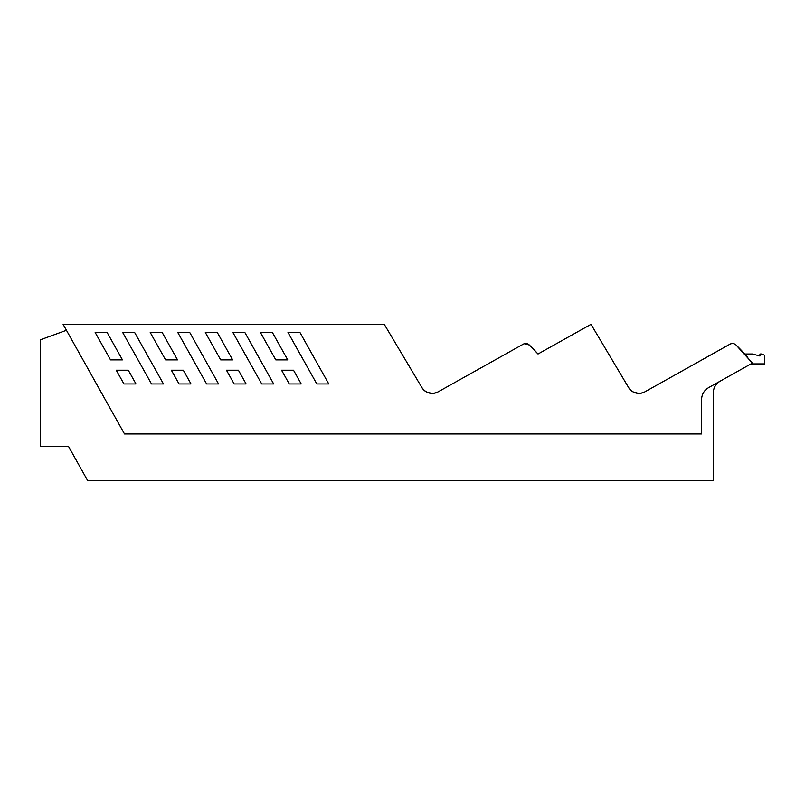 <?xml version="1.0" encoding="UTF-8"?>
<svg xmlns="http://www.w3.org/2000/svg" width="805" height="805" viewBox="0 0 805 805"><rect width="100%" height="100%" fill="white"/><g stroke="black" fill="none" stroke-linecap="round" stroke-linejoin="round"><path stroke-width="1.21" d="M63.112 324.335L384.267 324.335L421.87 387.537C426.097 393.343 431.5 394.782 438.071 391.874L523.2 344.198L524.307 343.735L529.298 344.983L538.012 354.009L591.001 324.335L628.594 387.537C632.831 393.343 638.224 394.782 644.795 391.874L729.934 344.198C732.137 343.121 734.17 343.383 736.022 344.983L752.393 363.105L708.591 387.638C704.083 390.365 701.749 394.359 701.568 399.622L701.568 433.965L124.503 433.965L63.112 324.335M107.115 332.465L95.161 332.465L110.516 359.875L122.471 359.875L107.115 332.465M128.297 370.209L116.262 370.209L123.96 383.955L135.995 383.955L128.297 370.209M122.682 332.465L151.521 383.955L163.475 383.955L134.636 332.465L122.682 332.465M150.223 332.465L165.578 359.875L177.533 359.875L162.177 332.465L150.223 332.465M171.364 370.209L179.062 383.955L191.016 383.955L183.319 370.209L171.364 370.209M177.784 332.465L206.623 383.955L218.578 383.955L189.739 332.465L177.784 332.465M205.325 332.465L220.681 359.875L232.635 359.875L217.28 332.465L205.325 332.465M226.467 370.209L234.164 383.955L246.119 383.955L238.421 370.209L226.467 370.209M232.887 332.465L261.726 383.955L273.68 383.955L244.841 332.465L232.887 332.465M260.428 332.465L275.783 359.875L287.737 359.875L272.382 332.465L260.428 332.465M289.267 383.955L301.221 383.955L293.523 370.209L281.569 370.209L289.267 383.955M287.989 332.465L299.943 332.465L328.782 383.955L316.828 383.955L287.989 332.465M438.071 391.874A12.015 12.015 0 0 1 421.88 387.557L389.087 332.435M431.933 393.404L426.419 391.924M638.657 393.404L633.153 391.924M750.954 363.91L764.75 363.91L764.75 355.317L761.661 354.009L759.94 354.009L759.94 356.011L752.454 354.009L744.746 354.009A177.271 177.271 0 0 1 747.825 357.531A177.271 177.271 0 0 0 744.746 354.009L744.746 354.009A177.191 177.191 0 0 0 736.022 344.983A5.152 5.152 0 0 0 729.934 344.198M644.795 391.874A12.015 12.015 0 0 1 628.604 387.557L594.332 329.949M713.24 393.082C713.421 387.819 715.766 383.824 720.264 381.097A13.735 13.735 0 0 0 713.24 393.082L713.24 480.666L87.685 480.666L68.455 446.322L47.123 446.322M538.012 354.009A177.191 177.191 0 0 0 529.298 344.983A5.152 5.152 0 0 0 523.2 344.198M68.455 446.322L40.25 446.322L40.25 339.841L66.443 330.292"/></g></svg>
